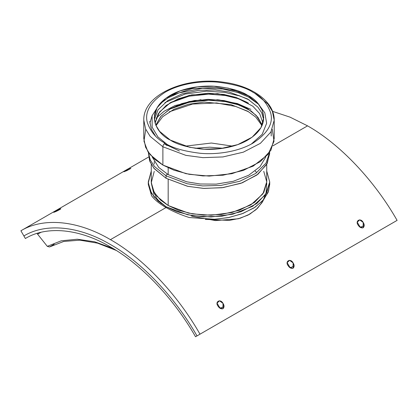 <?xml version="1.0" encoding="UTF-8"?>
<svg xmlns="http://www.w3.org/2000/svg" width="418" height="418" viewBox="0 0 418 418"><rect width="100%" height="100%" fill="white"/><g stroke="black" fill="none" stroke-linecap="round" stroke-linejoin="round"><path stroke-width="0.63" d="M197.009 335.9C175.137 297.37 141.775 262.154 110.446 244.525C79.122 225.976 45.761 222.674 23.889 235.951L23.889 235.951C45.761 222.674 79.122 225.976 110.446 244.525C141.775 262.154 175.137 297.37 197.009 335.9L397.1 220.38C374.476 180.519 339.959 144.085 307.554 125.849L290.029 117.139L272.541 111.334L290.029 117.139L307.554 125.849L272.938 145.83L307.554 125.849C339.959 144.085 374.476 180.519 397.1 220.38L199.997 334.175C177.368 294.314 142.857 257.885 110.446 239.645L166.061 207.537C159.446 203.718 154.618 199.799 151.577 195.781C154.618 199.799 159.446 203.718 166.061 207.537L110.446 239.645C142.857 257.885 177.368 294.314 199.997 334.175L195.535 336.751C174.034 298.875 141.242 264.26 110.446 246.933C79.655 228.703 46.863 225.454 25.362 238.506L20.9 230.778C43.524 217.041 78.041 220.458 110.446 239.645C78.041 220.458 43.524 217.041 20.9 230.778L23.889 235.951C45.761 222.674 79.122 225.976 110.446 244.525C141.775 262.154 175.137 297.37 197.009 335.9C175.137 297.37 141.775 262.154 110.446 244.525C79.122 225.976 45.761 222.674 23.889 235.951L25.362 238.506C46.863 225.454 79.655 228.703 110.446 246.933C141.242 264.26 174.034 298.875 195.535 336.751L197.009 335.9M263.753 191.204L263.721 192.573M148.589 157.053L20.9 230.778M59.737 209.099C63.337 207.641 57.297 211.116 54.774 211.957C51.257 213.499 57.214 210.066 59.737 209.099L53.791 212.245L56.796 211.085L60.762 208.854L59.737 209.099L59.737 209.606L59.737 209.099M130.583 168.376L123.885 171.782L126.889 170.617L130.85 168.386L129.831 168.632L129.831 169.138L129.831 168.632M266.627 184.024L266.109 192.646L263.042 200.933L257.525 208.268L249.807 214.141L240.209 218.238L229.257 220.401L205.306 219.366M269.688 183.152L268.539 191.277L263.711 199.585L255.032 207.239L243.088 213.389L229.142 217.449L214.732 219.278L189.239 217.527C180.419 214.7 172.691 211.372 166.061 207.537L166.061 206.727L154.2 197.045L149.963 190.153L148.275 181.934L151.259 171.072L148.296 182.859L151.441 193.106L158.077 201.032L166.061 206.727L166.061 207.537C172.691 211.372 180.419 214.7 189.239 217.527L214.183 219.304L228.306 217.616L242.059 213.781L254.003 207.913L262.896 200.525L268.11 192.411L269.725 184.375L269.725 181.934L266.658 192.933L256.814 203.545L240.956 211.748L221.989 216.184L203.373 216.843L187.473 214.716L166.061 206.727L176.636 211.602L191.606 215.526L211.006 216.973L232.842 214.178L252.65 206.309L265.587 194.657L269.725 182.086L266.741 171.072L269.725 181.934M223.003 303.358C224.346 305.448 224.356 307.214 223.034 308.646C221.122 309.148 219.481 308.353 218.118 306.269C214.476 301.895 220.401 298.316 223.003 303.358L219.497 300.782L217.057 303.113L220.098 308.265L224.027 306.509L223.003 303.358L223.003 308.667L223.003 303.358M363.19 222.423C364.527 224.518 364.538 226.279 363.216 227.716C361.304 228.218 359.668 227.423 358.304 225.333C354.657 220.96 360.582 217.381 363.19 222.423L359.679 219.847L357.238 222.183L360.279 227.329L364.209 225.574L363.19 222.423L363.19 227.732L363.19 222.423M293.096 262.891C294.439 264.981 294.444 266.747 293.128 268.184C291.21 268.68 289.575 267.891 288.211 265.801C284.564 261.428 290.494 257.849 293.096 262.891L289.585 260.315L287.15 262.65L290.186 267.797L294.115 266.041L293.096 262.891L293.096 268.199L293.096 262.891M154.346 192.688L156.431 198.111L161.139 203.514M148.275 181.934L148.275 184.375L151.577 195.781L148.312 183.152M263.753 171.354L266.741 181.799L262.969 193.785L250.784 204.94L231.953 212.522L211.116 215.249L192.573 213.891L178.272 210.155L168.172 205.504L160.538 200.06L154.216 192.463L151.274 182.635L154.247 171.354M151.259 164.342L151.259 181.934L152.868 189.746L156.896 196.303L168.172 205.504L188.534 213.107L203.65 215.129L221.352 214.497L239.389 210.28L254.463 202.484L263.826 192.395L266.741 181.934L266.741 164.342M168.172 205.504L168.172 179.437L168.172 205.504M269.688 152.267L267.274 163.349L257.943 174.243L242.257 182.818L223.113 187.583L204.141 188.434L187.886 186.36L166.061 178.277L153.85 168.161L149.649 160.909L148.312 152.267M148.275 152.157L149.963 161.703L154.2 168.595L166.061 178.277L187.473 186.266L203.373 188.393L221.989 187.734L240.956 183.298L256.814 175.095L266.658 164.483L269.725 153.484M166.061 178.277L166.061 175.837L154.545 166.568L150.297 160.016L148.306 152.209L150.297 160.016L154.545 166.568L166.061 175.837L166.061 178.277M269.694 152.209L266.02 163.109L255.717 173.449L239.723 181.287L220.934 185.425L202.657 185.916L187.086 183.742L166.061 175.837L187.086 183.742L202.657 185.916L220.934 185.425L239.723 181.287L255.717 173.449L266.02 163.109L269.694 152.209M168.172 174.619L158.762 167.477L152.152 156.891L158.762 167.477L168.172 174.619L186.668 181.788L200.185 183.993L216.195 184.124L233.181 181.318L248.653 175.278L260.017 166.662L265.848 156.891L260.017 166.662L248.653 175.278L233.181 181.318L216.195 184.124L200.185 183.993L186.668 181.788L168.172 174.619L168.172 167.801L168.172 174.619M248.747 111.825L235.705 106.449L216.581 102.959L192.536 104.056L169.253 111.825M167.116 145.558L164.211 143.755L179.432 151.008M168.762 96.281L192.285 88.569L216.503 87.456L235.883 90.905L249.238 96.281L238.568 91.746M156.076 118.21L164.159 111.225L175.058 105.54L200.995 99.683M217.005 99.683L237.351 103.544L250.884 109.385M155.992 125.646L162.597 116.789L173.972 109.27L188.612 104.228L204.209 102.081L230.903 104.599L247.717 111.214L230.903 104.599L204.209 102.081L188.612 104.228L173.972 109.27L162.597 116.789L155.992 125.646M185.127 146.169L211.388 143.034L232.873 146.169L211.388 143.034L185.127 146.169M262.008 125.646L255.774 117.134L247.717 111.214M222.993 148.28L209.815 147.173L195.007 148.28L209.815 147.173L222.993 148.28M255.226 171.019L256.527 172.415M165.606 175.476L167.493 174.222M266.7 183.152L266.741 184.375M191.606 216.158L215.469 220.594L238.26 218.786L248.052 215.098L256.093 209.617L262.055 202.61L265.634 194.584M151.3 183.152L153.944 194.417M358.947 226.175L362.51 227.962M288.854 266.642L292.417 268.424M218.766 307.105L222.329 308.892M154.336 119.548L158.051 109.798L167.634 100.665L182.128 93.836L198.937 90.304L215.192 89.969L229.012 91.95L247.717 99.024L257.859 107.107L261.694 112.782L263.664 119.548L261.694 112.782L257.859 107.107L247.717 99.024L229.012 91.95L215.192 89.969L198.937 90.304L182.128 93.836L167.634 100.665L158.051 109.798L154.336 119.548M170.283 140.072L189.589 147.277L203.927 149.195L220.709 148.599L237.816 144.597L252.111 137.209L260.989 127.636L263.753 117.719L262.227 110.31L258.408 104.098L247.717 95.367L228.411 88.161L214.073 86.244L197.291 86.839L180.184 90.837L165.889 98.23L157.011 107.802L154.247 117.719L155.773 125.128L159.592 131.341L170.283 140.072C157.403 134.434 142.157 112.217 170.283 95.367C183.272 87.691 202.49 85.053 216.743 86.427C231.18 88.203 241.505 91.181 247.717 95.367C260.597 101.004 275.843 123.221 247.717 140.072C234.728 147.747 215.51 150.386 201.257 149.012C186.82 147.235 176.495 144.257 170.283 140.072M272.254 129.303L274.02 141.289L268.016 154.456L253.136 166.16L231.875 173.7L209.183 176.093L189.249 174.327L173.857 170.157L162.889 165.068L154.717 159.305L147.768 151.389L143.964 141.19L145.746 129.303M162.889 165.068L185.885 173.648L202.96 175.931L222.946 175.22L243.318 170.46L260.346 161.656L270.916 150.261L274.208 138.447L274.208 120.159L270.916 131.968L260.346 143.364L243.318 152.168L222.946 156.933L202.96 157.643L185.885 155.36L162.889 146.775L150.161 136.383L145.61 128.979L143.792 120.159L145.61 128.979L150.161 136.383L162.889 146.775L162.889 165.068L162.889 146.775L185.885 155.36L202.96 157.643L222.946 156.933L243.318 152.168L260.346 143.364L270.916 131.968L274.208 120.159C274.48 101.652 252.096 85.873 223.761 82.247C185.226 76.301 142.904 94.849 143.792 120.159L143.792 138.447L145.61 147.272L150.161 154.67L162.889 165.068M255.111 93.538L267.839 103.93L272.39 111.334L274.208 120.159M162.889 146.775C163.025 145.229 163.731 144.011 165.005 143.118C156.771 139.042 150.903 132.271 147.402 122.798C144.367 112.223 150.234 102.065 165.005 92.315C179.766 83.595 201.601 80.601 217.799 82.158C234.205 84.175 245.936 87.566 252.994 92.315C261.229 96.396 267.097 103.168 270.598 112.641C273.633 123.216 267.766 133.373 252.994 143.118C238.234 151.844 216.399 154.838 200.201 153.281C183.795 151.259 172.064 147.873 165.005 143.118C163.731 144.011 163.025 145.229 162.889 146.775M165.005 143.118C172.064 147.873 183.795 151.259 200.201 153.281C216.399 154.838 238.234 151.844 252.994 143.118C267.766 133.373 273.633 123.216 270.598 112.641C267.097 103.168 261.229 96.396 252.994 92.315C245.936 87.566 234.205 84.175 217.799 82.158C201.601 80.601 179.766 83.595 165.005 92.315C150.234 102.065 144.367 112.223 147.402 122.798C150.903 132.271 156.771 139.042 165.005 143.118M368.498 236.891L363.258 239.916L368.498 236.891M345.132 250.382L339.897 253.407L345.132 250.382M205.499 330.999L205.828 330.805M54.178 244.269L49.502 246.965L47.297 246.343L49.502 246.965L54.178 244.269L49.502 246.965L63.719 241.458L79.901 240.162L97.582 243.161L116.194 250.408M112.865 248.355L94.724 241.792L77.246 239.227L61.221 240.815L47.297 246.343L37.003 233.411L47.297 246.343L61.221 240.815L77.246 239.227L94.724 241.792L112.865 248.355M200.274 334.013L204.951 331.317L200.274 334.013M207.156 330.042L216.79 324.478L207.156 330.042M216.79 324.478L221.211 321.928L216.79 324.478M222.167 308.907L221.838 308.385M228.865 317.508L229.195 317.319M223.64 320.522L228.312 317.826L223.64 320.522M230.522 316.551L240.157 310.987L230.522 316.551M240.157 310.987L244.577 308.437L240.157 310.987M316.369 266.987L252.561 303.829M227.737 318.161L221.211 321.928L227.737 318.161M293.002 280.478L322.649 263.361M269.641 293.969L299.288 276.852M246.275 307.455L275.922 290.338M246.442 307.361L252.226 304.017M362.025 227.449L362.354 227.977L362.025 227.449M369.047 236.572L369.376 236.384M391.285 223.734L384.759 227.502L391.285 223.734M275.593 290.531L269.803 293.87M298.959 277.04L293.17 280.384M322.32 263.554L316.53 266.893M345.686 250.063L346.015 249.87M347.342 249.107L361.392 240.993L347.342 249.107M370.703 235.616L384.759 227.502L370.703 235.616M41.006 232.314L37.662 234.096L41.006 232.314M237.821 104.683L235.961 103.502L251.228 111.083L257.89 117.27L262.206 125.175L256.265 115.436L247.19 108.471L235.961 103.502L237.821 104.683L225.271 101.584L208.692 100.231L188.978 102.3L169.536 109.234L188.978 102.3L208.692 100.231L225.271 101.584L237.821 104.683L248.464 109.234M235.961 103.502L223.949 100.56L208.028 99.343L189.15 101.522L170.81 108.471L161.04 116.183L155.794 125.175L160.674 116.596L169.708 109.129L181.642 103.638L194.731 100.451L218.724 99.85L235.961 103.502M248.464 103.141L237.821 98.585L225.271 95.487L208.692 94.139L188.978 96.203L169.536 103.141L188.978 96.203L208.692 94.139L225.271 95.487L237.821 98.585L248.464 103.141M247.19 102.379L235.961 97.404L223.949 94.463L208.028 93.251L189.15 95.429L170.81 102.379L159.472 111.987L155.041 123.091L158.176 113.879L166.186 105.42L178.016 98.888L191.71 94.886L217.512 93.632L235.961 97.404L252.848 106.219L259.683 113.654L262.959 123.091M251.354 144.032L262.222 134.303L266.647 123.258L264.803 112.813L258.528 104.239L248.423 97.018L237.821 92.493L222.815 89.008L202.432 88.255L179.014 92.89L168.203 97.786L159.472 104.239L152.1 115.708L152.147 127.203L157.884 136.879L166.646 144.032M152.246 115.248L149.853 123.206M155.517 136.075L151.353 129.235L149.764 121.377M238.568 95.403L249.238 99.939M238.317 95.649L224.696 92.357L206.513 91.155L185.08 94.06L164.932 102.614M271.219 136.007L271.219 131.419M154.247 164.065L154.247 161.63"/></g></svg>
